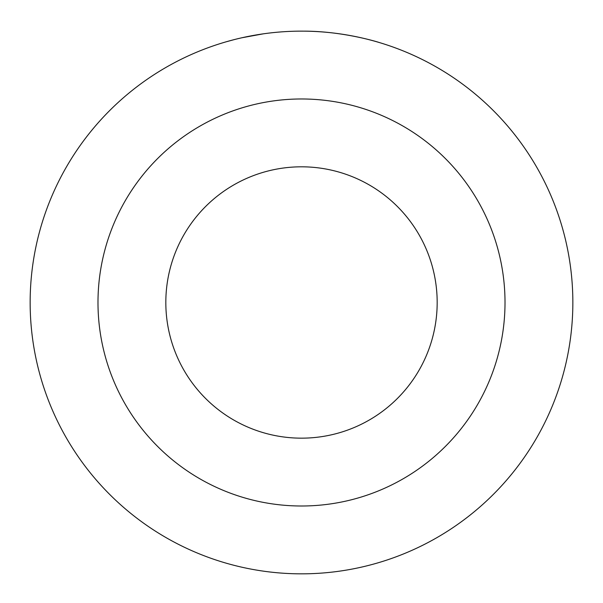 <?xml version="1.0" encoding="UTF-8"?>
<svg xmlns="http://www.w3.org/2000/svg" width="603" height="603" viewBox="0 0 603 603"><rect width="100%" height="100%" fill="white"/><g stroke="black" fill="none" stroke-linecap="round" stroke-linejoin="round"><path stroke-width="0.9" d="M241.826 37.778L263.307 33.836M377.945 42.127L379.483 42.587M310.651 31.288C350.245 32.456 382.091 43.514 379.393 42.557C378.202 42.12 342.753 30.994 303 31.145M437.175 302.487A135.675 135.675 0 0 0 301.5 166.812A135.675 135.675 0 0 0 165.825 302.487A135.675 135.675 0 0 0 301.5 438.162A135.675 135.675 0 0 0 437.175 302.487A135.675 135.675 0 0 1 301.5 438.162A135.675 135.675 0 0 1 165.825 302.487M233.964 39.677L226.524 41.705M277.84 32.17L280.056 31.989M572.85 302.487A271.35 271.35 0 0 0 301.5 31.137A271.35 271.35 0 0 0 30.15 302.487A271.35 271.35 0 0 0 301.5 573.837A271.35 271.35 0 0 0 572.85 302.487M97.987 302.487A203.513 203.513 0 0 1 301.5 98.975A203.513 203.513 0 0 1 505.013 302.487A203.513 203.513 0 0 1 301.5 506A203.513 203.513 0 0 1 97.987 302.487"/></g></svg>
